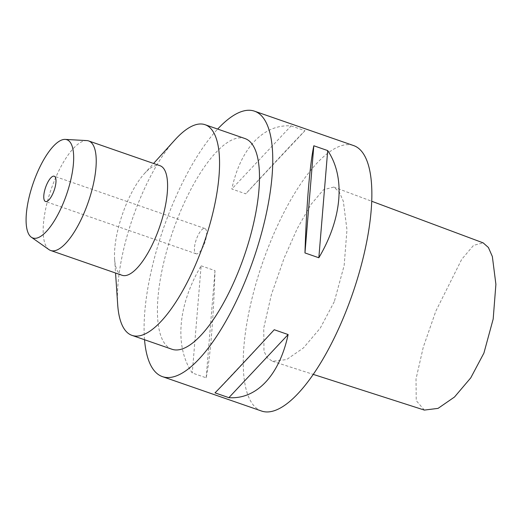 <?xml version="1.0" encoding="UTF-8"?>
<svg xmlns="http://www.w3.org/2000/svg" width="522" height="522" viewBox="0 0 522 522"><rect width="100%" height="100%" fill="white"/><g stroke="black" fill="none" stroke-linecap="round" stroke-linejoin="round"><path stroke-width="0.39" stroke-dasharray="2.61 1.96" d="M424.366 410.083L416.236 400.615L416.014 378.985L423.29 347.123L435.863 311.066L461.67 259.395L473.545 245.366L483.163 242.867M334.289 301.677L320.293 328.077L303.465 347.92L286.611 359.56L272.523 361.309L267.368 357.89L263.988 351.306L263.734 328.116L271.31 294.91L284.216 257.894L297.272 228.571L310.831 204.637L323.438 189.78L333.754 187.072L339.248 191.913L343.319 201.231L346.967 229.745L344.148 265.554L334.289 301.677M261.483 411.01A140.483 47.587 109.1 0 1 255.806 407.669A140.483 47.587 109.1 0 1 265.835 253.699A140.483 47.587 109.1 0 1 353.622 145.579M214.999 392.851L274.252 329.734M171.888 349.225A111.493 37.767 109.1 0 1 172.769 231.507A111.493 37.767 109.1 0 1 245.014 138.565M117.691 304.652A111.493 37.767 109.1 0 1 174.857 139.968M144.535 339.731A140.483 47.587 109.1 0 1 217.661 129.071M201.127 265.809L214.999 270.624C213.563 317.663 210.144 358.992 206.144 377.797L192.266 372.982C174.341 346.569 177.761 305.233 201.127 265.809L192.266 372.982M291.093 125.9L304.965 130.715C299.178 136.399 276.327 160.737 245.712 193.832L231.84 189.016C240.525 148.307 263.375 123.968 291.093 125.9L231.84 189.016M195.593 253.464A13.376 4.535 -70.9 0 0 196.135 253.783A13.376 4.535 -70.9 0 0 204.8 242.626A13.376 4.535 -70.9 0 0 204.905 228.505A13.376 4.535 -70.9 0 0 196.546 238.802A13.376 4.535 -70.9 0 0 195.593 253.464M48.99 249.627A57.975 19.64 109.1 0 1 51.149 189.29A57.975 19.64 109.1 0 1 86.841 140.594M122.044 275.27A57.975 19.64 109.1 0 1 114.625 259.303A57.975 19.64 109.1 0 1 144.353 173.669A57.975 19.64 109.1 0 1 160.071 165.728M214.999 270.624L206.144 377.797M304.965 130.715L245.712 193.832M272.523 361.309L313.2 374.372M333.754 187.072L371.781 201.277M204.905 228.505L54.268 176.214M196.135 253.783L45.499 201.492M114.625 259.303L115.551 273.019M144.353 173.669L153.579 163.477"/><path stroke-width="0.78" d="M371.781 201.277L483.163 242.867L488.403 247.5L492.35 256.517L495.9 284.327L493.179 319.046L483.914 353.081L470.753 377.869L454.492 397.027L438.049 408.38L424.366 410.083L313.2 374.372M217.661 129.071A140.483 47.587 109.1 0 1 254.521 111.179L353.622 145.579A140.483 47.587 109.1 0 1 359.293 148.927A140.483 47.587 109.1 0 1 349.27 302.89A140.483 47.587 109.1 0 1 261.483 411.01L162.381 376.61A140.483 47.587 109.1 0 1 144.535 339.731M228.871 397.666L288.124 334.55C279.44 375.259 256.589 399.598 228.871 397.666L214.999 392.851C220.786 387.167 243.637 362.829 274.252 329.734L288.124 334.55M153.579 163.477L174.857 139.968A111.493 37.767 109.1 0 1 205.087 124.706L245.014 138.565A111.493 37.767 109.1 0 1 249.516 141.221A111.493 37.767 109.1 0 1 241.555 263.414A111.493 37.767 109.1 0 1 171.888 349.225L131.962 335.365A111.493 37.767 109.1 0 1 117.691 304.652L115.551 273.019M205.087 124.706A111.493 37.767 109.1 0 1 209.59 127.361A111.493 37.767 109.1 0 1 198.908 256.602A111.493 37.767 109.1 0 1 131.962 335.365M254.521 111.179A140.483 47.587 109.1 0 1 260.191 114.527A140.483 47.587 109.1 0 1 250.168 268.491A140.483 47.587 109.1 0 1 162.381 376.61M304.965 252.942L318.838 257.757C342.204 218.333 345.623 176.997 327.699 150.584L313.82 145.768C309.82 164.574 306.401 205.903 304.965 252.942L313.82 145.768M44.957 201.172A13.376 4.535 -70.9 0 0 45.499 201.492A13.376 4.535 -70.9 0 0 54.164 190.341A13.376 4.535 -70.9 0 0 54.268 176.214A13.376 4.535 -70.9 0 0 45.91 186.511A13.376 4.535 -70.9 0 0 44.957 201.172M64.056 201.244A52.004 17.617 109.1 0 1 31.307 237.19A52.004 17.617 109.1 0 1 33.245 183.078A52.004 17.617 109.1 0 1 65.25 139.4A52.004 17.617 109.1 0 1 64.056 201.244M65.25 139.4L86.841 140.594A57.975 19.64 109.1 0 1 88.714 140.96A57.975 19.64 109.1 0 1 85.504 209.544A57.975 19.64 109.1 0 1 50.693 250.501A57.975 19.64 109.1 0 1 48.99 249.627L31.307 237.19M88.714 140.96L160.071 165.728A57.975 19.64 109.1 0 1 156.861 234.313A57.975 19.64 109.1 0 1 122.044 275.27L50.693 250.501M318.838 257.757L327.699 150.584"/></g></svg>
